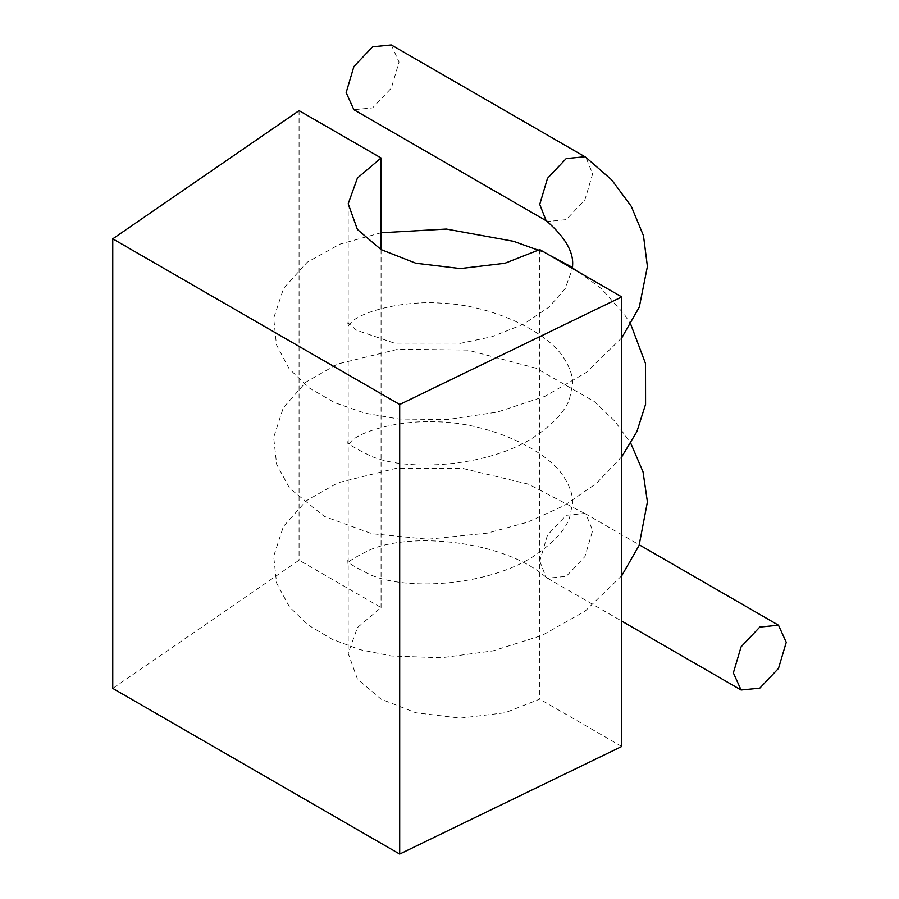 <?xml version="1.0" encoding="UTF-8"?>
<svg xmlns="http://www.w3.org/2000/svg" width="899" height="899" viewBox="0 0 899 899"><rect width="100%" height="100%" fill="white"/><g stroke="black" fill="none" stroke-linecap="round" stroke-linejoin="round"><path stroke-width="0.67" stroke-dasharray="4.5 3.37" d="M539.748 561.1L546.064 577.259L547.502 578.226L566.201 576.371L584.901 556.627L592.643 530.556L585.912 514.093L584.901 513.441L566.201 515.296L547.502 535.029L539.748 561.1M546.064 220.547L547.502 221.514L566.201 219.659L584.901 199.915L592.643 173.844L585.912 157.381M391.301 44.95L399.044 62.076L391.301 88.136L372.591 107.88L353.891 109.734M539.748 249.585L539.748 699.141L504.968 712.783L460.4 718.121L415.832 712.783L381.064 699.141L357.42 679.06L348.194 653.337L357.42 627.603L381.064 607.522L299.064 560.189L112.746 688.387M621.737 746.485L539.748 699.141M381.064 249.585L381.064 607.522M299.064 110.633L299.064 560.189M547.502 578.226L621.737 621.085M584.901 513.441L639.313 544.85M547.502 221.514L546.727 221.064M621.737 337.9L586.238 372.501L544.794 396.403L497.338 412.09L447.365 419.586L398.448 418.979L364.691 413.113L334.495 402.561L309.065 387.829L289.13 368.725L276.442 344.733L273.701 318.156L283.601 288.321L307.132 262.294L339.777 244.202L381.064 232.774M538.535 250.282L548.716 254.765M572.551 267.475L601.364 288.646L624.176 314.122L630.783 324.393M621.737 456.804L596.183 483.572L564.302 505.541L527.432 522.229L487.292 533.141L427.868 539.22L371.849 533.714L324.325 516.397L289.579 488.213L276.611 464.176L273.667 437.453L283.297 407.764L305.963 382.097L337.451 364.05L398.145 349.194L467.637 350.071L536.197 368.242L594.34 401.583L614.792 421.137L630.795 443.297M621.737 575.708L585.092 611.163L542.052 635.413L492.843 650.898L441.33 657.753L391.38 655.967L360.016 649.674L331.978 639.2L308.278 625.063L289.478 606.994L276.566 582.968L273.678 556.267L283.365 526.544L306.211 500.81L337.945 482.752L395.897 468.368L462.21 468.289L528.365 484.123L585.912 514.093M546.064 577.259C503.743 540.445 410.382 531.556 369.062 550.255C353.296 558.077 346.261 562.662 347.98 564.033L347.834 560.493C346.598 562.089 354.442 567.011 371.388 575.236C409.09 591.126 488.865 585.429 533.714 556.2C552.604 543.603 564.516 530.983 569.415 518.341L572.618 503.047C572.843 495.371 570.101 486.921 564.37 477.706C548.098 450.051 489.123 422.418 436.105 421.8C396.245 420.159 360.409 431.88 351.554 440.959L347.98 445.129L347.834 441.589C346.598 443.185 354.442 448.107 371.388 456.332C409.09 472.222 488.865 466.525 533.714 437.296C552.604 424.699 564.516 412.079 569.415 399.437L572.618 384.143C572.888 376.063 569.809 367.129 563.403 357.364C546.727 331.225 492.337 305.3 441.791 303.154C399.493 300.244 360.409 312.638 351.397 322.19L347.98 326.225L347.834 322.685L356.577 330.248L397.133 344.059L456.793 344.103L492.023 336.698L523.87 324.045L549.053 307.053L565.213 288.579L572.472 268.486M348.194 203.781L348.194 653.337"/><path stroke-width="1.35" d="M733.359 672.879L741.102 646.808L759.801 627.064L778.5 625.21L786.254 642.336L778.5 668.406L759.801 688.151L741.102 690.005L733.359 672.879M621.737 337.9L639.301 307.076L647.415 266.452L643.482 235.707L631.312 206.388L611.758 179.957L585.912 157.381L584.901 156.729L566.201 158.584L547.502 178.317L539.748 204.388L546.064 220.547C564.729 236.662 573.584 251.551 572.618 265.239L572.472 268.486M547.502 221.514L353.891 109.734L346.149 92.608L353.891 66.548L372.591 46.804L391.301 44.95L584.901 156.729M621.737 296.928L621.737 746.485L399.695 854.05L399.695 404.494L621.737 296.928L539.748 249.585L504.968 263.238L460.4 268.565L415.832 263.238L381.064 249.585L357.42 229.503L348.194 203.781L357.42 178.047L381.064 157.966L299.064 110.633L112.746 238.831L399.695 404.494M381.064 157.966L381.064 249.585M112.746 238.831L112.746 688.387L399.695 854.05M621.737 621.085L741.102 690.005M639.313 544.85L778.5 625.21M381.064 232.774L446.342 229.054L513.576 241.314L538.535 250.282M548.716 254.765L572.551 267.475M630.783 324.393L645.516 363.533L645.572 404.348L636.885 431.61L621.737 456.804M630.795 443.297L643.032 471.874L647.415 501.912L639.099 545.412L621.737 575.708"/></g></svg>
